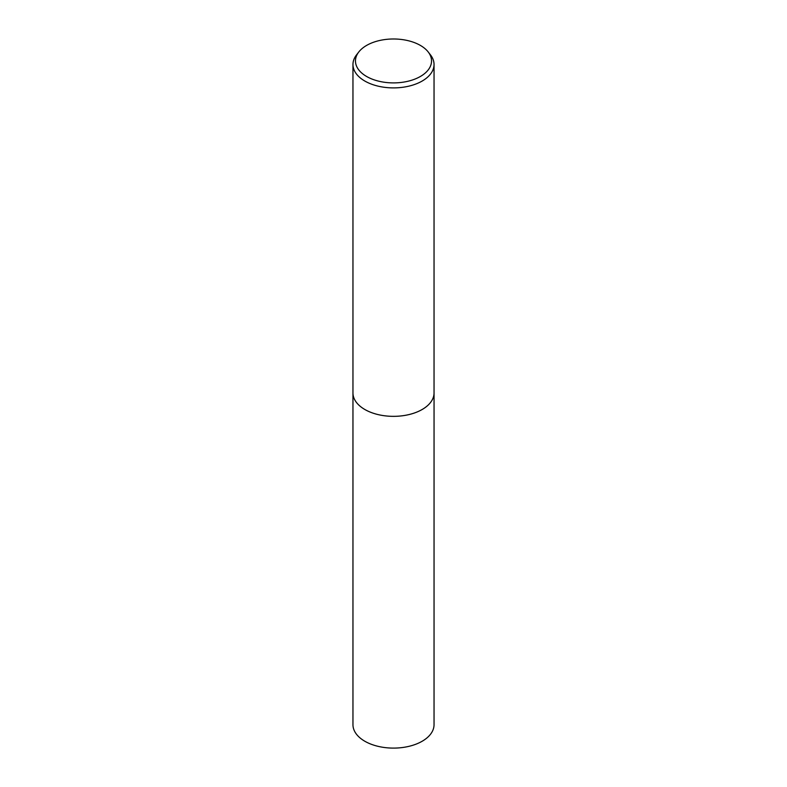 <?xml version="1.0" encoding="UTF-8"?>
<svg xmlns="http://www.w3.org/2000/svg" width="787" height="787" viewBox="0 0 787 787"><rect width="100%" height="100%" fill="white"/><g stroke="black" fill="none" stroke-linecap="round" stroke-linejoin="round"><path stroke-width="1.18" d="M434.04 392.624A40.55 23.413 180 0 1 434.05 392.939A40.54 23.403 180 0 1 422.166 409.486A40.54 23.403 180 0 1 377.986 414.562A40.54 23.403 180 0 1 352.96 392.939A40.55 23.413 180 0 1 352.96 392.624M434.04 392.723A40.54 23.403 180 0 1 422.166 409.496A40.54 23.403 180 0 1 377.809 414.523A40.54 23.403 180 0 1 352.96 392.723M428.217 51.981L430.509 54.933A40.54 23.403 180 0 1 434.04 64.495A40.54 23.403 180 0 1 422.166 81.041A40.54 23.403 180 0 1 377.986 86.117A40.54 23.403 180 0 1 352.96 64.495A40.54 23.403 180 0 1 356.491 54.933L358.783 51.981A38.032 21.957 180 0 1 366.604 45.42A38.032 21.957 180 0 1 428.217 51.981A38.032 21.957 180 0 1 420.396 76.467A38.032 21.957 180 0 1 371.936 79.034A38.032 21.957 180 0 1 358.783 51.981M352.95 392.939A40.55 23.413 180 0 0 364.834 409.496A40.55 23.413 180 0 0 409.014 414.572A40.55 23.413 180 0 0 434.05 392.939L434.04 724.689A40.54 23.403 180 0 1 409.014 746.322A40.54 23.403 180 0 1 364.834 741.246A40.54 23.403 180 0 1 352.96 724.689L352.96 64.495M434.04 392.939L434.04 64.495"/></g></svg>
